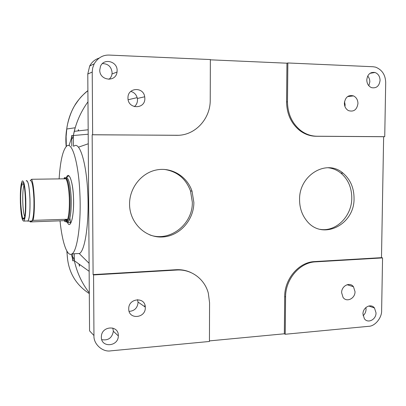 <?xml version="1.0" encoding="UTF-8"?>
<svg xmlns="http://www.w3.org/2000/svg" width="406" height="406" viewBox="0 0 406 406"><rect width="100%" height="100%" fill="white"/><g stroke="black" fill="none" stroke-linecap="round" stroke-linejoin="round"><path stroke-width="0.61" d="M327.845 167.724C332.631 168.201 336.96 169.977 340.822 173.047C348.059 179.234 351.713 187.547 351.784 197.986C351.926 216.165 335.985 232.196 320.075 229.329M354.042 198.24C354.808 225.01 321.953 241.139 306.515 220.519C301.907 214.678 299.587 207.73 299.572 199.671C298.983 175.006 326.764 158.634 343.04 173.174C350.302 179.396 353.971 187.75 354.042 198.24M164.308 169.414C177.067 171.373 185.796 178.544 190.495 190.932L192.317 202.142C192.982 224.203 169.769 242.473 149.702 234.876M193.865 202.447C193.946 220.164 179.462 236.277 162.37 236.992C145.282 237.982 129.656 222.798 129.56 204.416L129.56 204.132C129.433 187.861 141.506 172.763 156.62 169.926C171.718 166.957 187.12 176.422 192.033 191.17L193.865 202.447M101.358 337.102C101.038 348.059 118.461 346.704 118.313 335.894L118.319 335.605C118.735 325.023 101.82 325.673 101.383 336.366L101.358 337.102M112.807 328.043L113.365 331.271C112.076 337.949 108.209 340.746 101.764 339.66M362.959 314.011L364.365 318.685C367.826 323.851 376.189 319.623 376.027 312.859L374.474 307.992C370.962 303.094 362.802 307.317 362.959 314.011M365.897 307.52L366.055 309.286C365.948 311.889 364.958 314.026 363.096 315.685M366.775 79.88C366.917 83.712 368.506 86.3 371.541 87.65C376.418 88.528 379.265 86.102 380.072 80.373C379.914 76.364 378.214 73.735 374.971 72.486C370.252 71.867 367.521 74.328 366.775 79.88M367.699 76.039C369.115 77.647 369.82 79.596 369.82 81.895L368.846 85.773M99.764 70.01C99.414 80.738 115.964 82.575 117.024 72.04L117.121 70.649C117.542 61.26 103.54 57.728 100.424 66.543L99.764 70.01M102.424 63.585C108.153 63.722 111.381 66.736 112.097 72.628L112 73.978C111.65 76.171 110.645 77.952 108.991 79.322M128.738 308.839C128.413 319.872 145.759 318.446 145.297 307.581L145.287 307.103C145.135 296.492 128.316 298.146 128.738 308.834L128.738 308.839M129.128 311.382C134.477 310.966 137.456 308.012 138.06 302.521L137.538 299.648M344.369 103.18C344.461 106.626 345.831 109.102 348.48 110.62C353.783 112.117 356.945 109.747 357.955 103.51C357.843 99.876 356.356 97.338 353.484 95.892C348.333 94.71 345.293 97.135 344.369 103.18M344.933 106.484L345.11 104.834L344.532 101.561M341.629 292.66L343.024 297.349C346.541 302.734 355.204 298.567 355.022 291.64L353.464 286.732C349.881 281.647 341.451 285.824 341.629 292.66M127.976 97.942C127.646 109.341 145.307 109.65 144.84 98.348L144.703 96.78C143.399 86.493 127.54 87.478 127.976 97.927L127.976 97.942M134.356 106.656C136.391 104.961 137.436 102.738 137.492 99.988L137.36 98.47C136.523 94.74 134.325 92.385 130.762 91.416M144.622 306.637L144.962 305.221M88.198 134.229L73.313 135.518L75.206 127.758C78.013 118.303 82.271 109.656 87.975 101.815C81.535 110.676 76.957 120.511 74.237 131.336L73.313 135.518L71.674 135.508L71.314 138.547L69.005 145.663M78.439 147.19L88.264 143.76L87.782 74.024L89.685 66.011C91.842 62.072 94.958 59.449 99.039 58.144M371.241 72.654L371.591 73.05M190.876 272.522C186.252 270.376 181.32 269.442 176.082 269.721L93.091 274.598L93.563 274.933L176.747 270.036C191.282 269.021 204.624 279.003 208.319 293.162L209.567 302.693L209.44 341.466L110.731 350.855C102.556 352.347 93.324 343.999 93.959 335.529L89.564 330.86L89.097 263.301L79.18 253.517M93.959 335.529L93.563 274.933M93.091 274.598L92.167 134.787L92.639 134.746L92.228 72.06L92.675 67.944L94.177 63.838C97.902 57.779 102.911 54.861 109.209 55.079L210.359 59.55L210.232 99.932C210.521 118.963 194.905 135.766 176.813 135.305L92.639 134.746M210.359 59.824L286.94 63.199L286.57 101.921C286.803 114.076 291.234 123.642 299.867 130.615C304.81 134.3 310.199 136.183 316.03 136.264L383.64 136.71L381.488 257.658L314.513 261.591C298.994 262.083 284.52 278.815 284.692 296.558L284.337 333.793L209.445 340.898M385.7 82.591L384.731 136.68L317 136.233C311.158 136.152 305.759 134.264 300.8 130.57C292.153 123.576 287.717 113.99 287.484 101.804L287.859 62.971L373.053 66.736L375.52 67.127C382.071 69.715 385.467 74.871 385.7 82.591M383.64 136.71L384.731 136.68M381.488 257.658L382.564 257.911L381.625 310.433C382.021 317.654 375.007 326.312 368.694 326.312L285.225 334.255L285.585 296.918C285.418 279.135 299.917 262.357 315.467 261.865L382.564 257.911M92.167 134.787L178.341 135.279M284.317 333.798L285.225 334.255M286.905 63.194L287.859 62.971M66.214 179.132L66.198 178.173M74.283 253.75L74.339 260.703L72.72 260.784L72.659 253.831M89.153 271.309L74.339 260.703L73.379 257.505M72.395 138.553L73.313 135.518L73.4 146.18M71.258 254.257L72.309 257.556L72.72 260.784M71.76 146.175L71.674 135.508M67.208 221.849L67.193 219.869M66.848 180.69L66.833 178.863M69.883 218.149L70.659 223.29M348.881 96.455L348.597 95.983M348.236 285.078L348.16 284.489M78.125 130.894L78.449 129.6L78.459 130.859M79.5 264.397L79.51 266.265L78.967 264.017M66.178 146.561C65.584 140.05 65.813 133.904 66.868 128.129M67.645 259.962L66.843 251.025M67.056 251.395C67.234 269.33 73.902 283.454 89.305 293.609M87.894 90.67C81.312 96.156 79.728 98.12 75.196 104.804C70.426 111.757 67.198 124.287 66.823 128.443L66.112 136.573L66.325 146.419M89.3 292.848C81.992 283.449 77.003 272.736 74.339 260.703M66.477 177.488C68.746 170.576 73.034 181.721 73.491 197.346C74.415 214.931 70.532 230.324 67.492 222.468M63.661 178.828L64.579 178.264L65.513 178.802M23.655 219.118C20.61 221.483 19.336 185.172 22.371 182.989C25.466 179.051 26.877 218.129 23.655 219.118M76.714 253.633L79.525 253.496C85.047 250.619 89.224 222.813 87.803 193.753C86.539 162.735 79.561 140.867 73.963 146.18M59.119 178.889C60.281 161.096 62.778 150.19 66.609 146.17C71.948 140.836 78.652 162.786 79.891 193.921C81.276 223.087 77.307 250.989 72.029 253.862C67.213 257.424 62.174 242.321 60.027 220.935M34.282 198.427C33.871 189.084 32.998 182.7 31.658 179.269L66.036 178.792C67.731 182.167 68.817 188.445 69.284 197.636C69.593 206.933 69.071 214.135 67.721 219.24L33.175 220.362C34.2 215.185 34.571 207.872 34.282 198.427M27.04 220.981L27.984 221.138C29.577 218.423 30.237 210.973 29.963 198.783C29.288 186.11 28.06 180.091 26.278 180.716L26.131 180.909M31.044 221.037L31.846 221.011C33.495 218.301 34.18 210.861 33.911 198.691C33.236 186.222 31.993 180.193 30.171 180.609L31.658 179.269M25.776 198.894C26.045 210.993 25.421 218.387 23.903 221.082C22.163 221.412 20.99 215.388 20.391 203.015C20.112 191.221 20.731 183.872 22.244 180.964C23.944 180.345 25.121 186.324 25.776 198.894M27.207 220.976L27.973 220.95C29.552 218.261 30.206 210.876 29.932 198.803C29.268 186.252 28.05 180.284 26.288 180.903M29.902 221.077L30.181 221.925L33.175 220.362M64.199 220.671L65.021 220.057L67.376 219.377C66.386 222.046 65.325 222.478 64.199 220.671L30.181 221.925M67.376 219.377L67.721 219.24M66.823 219.605C66.158 220.894 65.457 221.179 64.732 220.458M176.082 269.721L176.747 270.036M89.097 263.301L88.264 143.76M87.782 74.024L92.228 72.06M284.692 296.558L285.585 296.918M314.513 261.591L315.467 261.865M316.03 136.264L317 136.233M286.57 101.921L287.484 101.804M176.138 135.34L176.813 135.305M66.792 222.239L68.02 222.244C70.446 219.25 71.502 211.034 71.197 197.595C70.304 183.806 68.533 177.168 65.873 177.686M65.605 178.802C64.189 177.813 63.884 177.463 64.691 177.752C67.355 177.031 69.142 183.654 70.05 197.62C70.355 211.064 69.309 219.286 66.904 222.285L70.527 222.737C72.496 221.448 74.019 209.379 73.471 197.357C72.943 183.659 69.928 174.27 68.183 176.158L66.625 177.508M24.69 216.525C23.715 214.16 23.081 209.511 22.792 202.579C22.574 194.21 22.975 188.496 24 185.435M113.365 331.271L118.313 335.894M112 73.978L117.024 72.04M299.867 130.615L300.8 130.57M89.685 66.011L94.177 63.838M88.168 129.763L74.237 131.336M128.154 99.744L137.172 97.633M137.36 98.47L144.703 96.78M347.105 284.718L353.464 286.732M347.531 96.618L353.484 95.892M138.05 302.059L145.287 307.103M370.018 73.313L374.971 72.486M368.77 306.002L374.474 307.992M192.033 191.17L190.495 190.932M343.04 173.174L340.822 173.047M87.894 90.65C85.402 92.294 77.754 99.744 74.399 106.042C70.548 112.772 68.046 120.105 66.883 128.032M66.746 129.006L75.206 127.758M24.461 217.499L23.507 218.291C22.609 220.077 21.675 215.134 20.711 203.457C20.224 191.698 21.635 183.532 22.122 184.694L23.863 184.918M79.525 253.496L72.029 253.862M27.984 221.138L31.846 221.011M23.903 221.082L27.973 220.95M65.706 219.905L66.614 219.676M66.904 222.285C66.691 221.331 65.889 223.244 67.442 219.352"/></g></svg>
